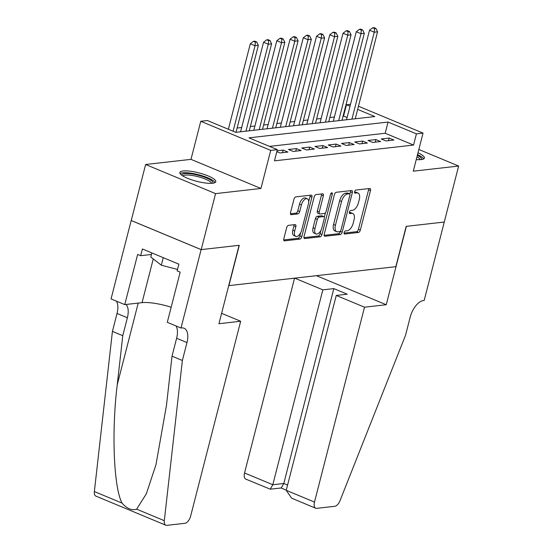 <?xml version="1.0" encoding="UTF-8"?>
<svg xmlns="http://www.w3.org/2000/svg" width="553" height="553" viewBox="0 0 553 553"><rect width="100%" height="100%" fill="white"/><g stroke="black" fill="none" stroke-linecap="round" stroke-linejoin="round"><path stroke-width="0.83" d="M344.132 232.592A1.631 0.83 112.6 0 0 344.415 233.995A1.631 0.83 112.6 0 0 344.65 234.03L358.462 232.46A2.336 1.189 112.6 0 0 360.328 230.117L370.489 190.536A2.336 1.189 112.6 0 0 370.081 188.532A2.336 1.189 112.6 0 0 369.75 188.49L355.938 190.052A1.631 0.83 112.6 0 0 354.632 191.697A1.631 0.83 112.6 0 0 354.915 193.101A1.631 0.83 112.6 0 0 355.15 193.135L356.934 192.928A7.472 3.802 112.6 0 1 357.998 193.066A7.472 3.802 112.6 0 1 359.291 199.495L358.441 202.792A7.472 3.802 112.6 0 1 352.475 210.299L350.685 210.499A1.631 0.83 112.6 0 0 349.385 212.145A1.631 0.83 112.6 0 0 349.662 213.548A1.631 0.83 112.6 0 0 349.897 213.582L351.687 213.375A7.472 3.802 112.6 0 1 352.752 213.513A7.472 3.802 112.6 0 1 354.038 219.942L353.194 223.239A7.472 3.802 112.6 0 1 347.222 230.746L345.438 230.947A1.631 0.83 112.6 0 0 344.132 232.592M212.559 183.243A18.553 4.348 14.4 0 0 215.788 181.723A18.553 4.348 14.4 0 0 203.746 174.313A18.553 4.348 14.4 0 0 183.071 170.974A18.553 4.348 14.4 0 0 179.843 172.495A18.553 4.348 14.4 0 0 191.884 179.905A18.553 4.348 14.4 0 0 212.559 183.243M416.25 159.568A18.553 4.348 14.4 0 0 421.192 159.575A18.553 4.348 14.4 0 0 424.414 158.054A18.553 4.348 14.4 0 0 417.992 152.794M288.528 225.347A2.336 1.189 112.6 0 0 286.661 227.691L283.807 238.792A2.336 1.189 112.6 0 0 284.214 240.804A2.336 1.189 112.6 0 0 284.546 240.845L299.885 239.103A2.336 1.189 112.6 0 0 301.751 236.76L311.913 197.186A2.336 1.189 112.6 0 0 311.512 195.174A2.336 1.189 112.6 0 0 311.18 195.133L295.834 196.875A2.336 1.189 112.6 0 0 293.968 199.218L290.525 212.629A2.336 1.189 112.6 0 0 290.933 214.64A2.336 1.189 112.6 0 0 291.265 214.682L297.832 213.935A2.336 1.189 112.6 0 0 299.691 211.592L301.399 204.942A6.249 3.18 112.6 0 1 307.281 198.776A6.249 3.18 112.6 0 1 308.36 204.154L301.668 230.207A6.249 3.18 112.6 0 1 295.793 236.366A6.249 3.18 112.6 0 1 294.714 230.995L295.827 226.654A2.336 1.189 112.6 0 0 295.426 224.642A2.336 1.189 112.6 0 0 295.088 224.601L288.528 225.347M201.188 249.617L131.248 220.509L145.626 164.504L215.566 193.619L201.188 249.617L239.276 245.297L228.921 285.618L395.824 266.677L406.179 226.364L444.259 222.043L458.637 166.038L413.271 171.188L423.045 133.107L416.423 133.861L413.547 145.059L274.461 160.84L277.336 149.642L270.714 150.388L200.767 121.28L207.396 120.526L235.751 132.333L374.837 116.552L357.646 109.397M215.566 193.619L260.94 188.469L270.714 150.388M324.245 234.209A2.336 1.189 112.6 0 0 324.646 236.214A2.336 1.189 112.6 0 0 324.984 236.255L340.323 234.52A2.336 1.189 112.6 0 0 342.189 232.17L352.351 192.596A2.336 1.189 112.6 0 0 351.95 190.585A2.336 1.189 112.6 0 0 351.611 190.543L336.272 192.285A2.336 1.189 112.6 0 0 334.406 194.628L324.245 234.209M320.104 236.815L304.765 238.55A2.336 1.189 112.6 0 1 304.433 238.509A2.336 1.189 112.6 0 1 304.026 236.504L314.187 196.923A2.336 1.189 112.6 0 1 316.053 194.58L322.62 193.833A2.336 1.189 112.6 0 1 322.952 193.875A2.336 1.189 112.6 0 1 323.353 195.886L319.233 211.937A2.336 1.189 112.6 0 0 319.634 213.942A2.336 1.189 112.6 0 0 319.973 213.99L324.328 213.493A2.336 1.189 112.6 0 0 326.187 211.149L330.48 194.435A1.631 0.83 112.6 0 1 332.021 192.824A1.631 0.83 112.6 0 1 332.298 194.227L321.97 234.465A2.336 1.189 112.6 0 1 320.104 236.815L318.217 236.027L303.929 237.645M458.637 166.038L418.842 149.476M385.932 140.932L393.881 140.033L389.153 138.063L381.211 138.969L385.932 140.932M372.687 142.439L380.637 141.533L375.909 139.57L367.959 140.469L372.687 142.439M359.443 143.939L367.386 143.04L362.664 141.07L354.715 141.976L359.443 143.939M346.192 145.446L354.141 144.54L349.413 142.577L341.471 143.476L346.192 145.446M332.947 146.946L340.897 146.04L336.169 144.077L328.219 144.976L332.947 146.946M319.703 148.446L327.653 147.547L322.924 145.577L314.975 146.483L319.703 148.446M306.459 149.953L314.401 149.047L309.68 147.084L301.731 147.983L306.459 149.953M293.208 151.453L301.157 150.554L296.429 148.584L288.486 149.49L293.208 151.453M276.825 151.646L279.963 152.96L287.913 152.054L283.184 150.091L277.046 150.782M413.547 145.059L385.192 133.259L269.511 146.386M347.139 117.423L343.088 116.006M334.392 116.994L329.844 117.513M321.148 118.501L316.599 119.013M307.897 120.001L303.355 120.519M294.652 121.501L290.104 122.019M281.408 123.008L276.859 123.519M268.157 124.508L263.615 125.026M254.912 126.015L250.364 126.526M241.668 127.515L237.119 128.033M228.424 129.015L227.926 129.077M260.94 188.469L190.992 159.361L145.626 164.504M190.992 159.361L200.767 121.28M343.6 115.95L346.475 104.752L350.512 104.296M416.423 133.861L388.068 122.061L248.981 137.835L277.336 149.642M358.462 106.231L423.045 133.107M350.014 106.224L346.475 104.752M385.192 133.259L388.068 122.061M389.153 138.063L388.496 140.642M375.909 139.57L375.245 142.149M362.664 141.07L362.001 143.649M349.413 142.577L348.756 145.156M336.169 144.077L335.505 146.656M322.924 145.577L322.261 148.156M309.68 147.084L309.016 149.663M296.429 148.584L295.772 151.163M283.184 150.091L282.521 152.669M352.752 213.513L350.858 212.725A7.472 3.802 112.6 0 0 349.793 212.594L351.687 213.375M349.302 212.649L349.793 212.594M357.998 193.066L356.111 192.278A7.472 3.802 112.6 0 0 355.047 192.14L356.934 192.928M354.556 192.202L355.047 192.14M344.056 233.096L356.574 231.672A2.336 1.189 112.6 0 0 358.434 229.329L368.595 189.748A2.336 1.189 112.6 0 0 368.699 188.608M349.883 194.068L350.457 191.808A2.336 1.189 112.6 0 0 350.561 190.667M324.141 235.35L338.436 233.732A2.336 1.189 112.6 0 0 340.295 231.382L340.351 231.189M339.687 231.603A1.631 0.83 112.6 0 0 340.987 229.958L349.911 195.223A1.631 0.83 112.6 0 0 349.627 193.813A1.631 0.83 112.6 0 0 349.392 193.785L347.505 193.999A7.472 3.802 112.6 0 0 341.54 201.506L335.443 225.251A7.472 3.802 112.6 0 0 336.736 231.679A7.472 3.802 112.6 0 0 337.8 231.818L339.687 231.603M347.92 193.17A1.631 0.83 112.6 0 0 347.733 193.032A1.631 0.83 112.6 0 0 347.505 192.997L349.392 193.785M336.736 231.679L334.841 230.891A7.472 3.802 112.6 0 1 333.556 224.463L339.653 200.718A7.472 3.802 112.6 0 1 345.618 193.211L347.505 192.997M319.634 213.942L317.747 213.154A2.336 1.189 112.6 0 1 317.346 211.149L321.466 195.098A2.336 1.189 112.6 0 0 321.57 193.951M325.475 212.656L324.314 217.184M320.934 230.359L320.083 233.677L321.97 234.465M314.961 228.589A6.249 3.18 112.6 0 0 316.04 233.96A6.249 3.18 112.6 0 0 321.915 227.801L324.272 218.622A2.336 1.189 112.6 0 0 323.871 216.617A2.336 1.189 112.6 0 0 323.533 216.569L319.178 217.066A2.336 1.189 112.6 0 0 317.318 219.41L314.961 228.589L313.067 227.801A6.249 3.18 112.6 0 0 314.145 233.172L316.04 233.96M323.871 216.617L321.977 215.829A2.336 1.189 112.6 0 0 321.646 215.788L323.533 216.569M313.067 227.801L315.424 218.622A2.336 1.189 112.6 0 1 317.291 216.278L321.646 215.788M318.217 236.027A2.336 1.189 112.6 0 0 320.083 233.677M295.793 236.366L293.899 235.578A6.249 3.18 112.6 0 1 292.82 230.207L293.933 225.866A2.336 1.189 112.6 0 0 294.037 224.718M307.281 198.776L305.387 197.995A6.249 3.18 112.6 0 0 299.512 204.154L301.399 204.942M290.429 213.776L295.938 213.154A2.336 1.189 112.6 0 0 297.804 210.804L299.512 204.154M308.671 201.672L310.026 196.398A2.336 1.189 112.6 0 0 310.122 195.25M283.71 239.94L297.998 238.322A2.336 1.189 112.6 0 0 299.864 235.972L300.687 232.765M355.24 118.777L377.568 31.825L374.257 32.198L369.528 30.235L346.537 119.759M374.575 28.59L375.902 28.438L374.008 27.65L372.687 27.802L374.575 28.59L374.257 32.198L351.929 119.151M375.902 28.438L377.568 31.825M369.528 30.235L372.687 27.802M417.342 155.324A16.058 3.76 -165.6 0 1 421.504 159.326A16.058 3.76 -165.6 0 1 421.379 159.554M420.107 159.665A14.869 3.484 14.4 0 0 416.955 156.831M423.695 158.891A18.436 4.32 14.4 0 0 417.522 154.619M181.785 175.273A16.058 3.76 -165.6 0 1 181.833 174.81A16.058 3.76 -165.6 0 1 198.721 175.37A16.058 3.76 -165.6 0 1 212.877 182.995A16.058 3.76 -165.6 0 1 212.753 183.223M211.481 183.333A14.869 3.484 14.4 0 0 197.933 176.649A14.869 3.484 14.4 0 0 182.849 175.978M151.847 252.915L150.789 257.027L161.317 265.191L177.513 269.463M163.253 257.663L161.317 265.191M215.069 182.559A18.436 4.32 14.4 0 0 198.43 174.713A18.436 4.32 14.4 0 0 180.071 173.573M294.555 278.166L244.544 472.967L272.802 484.732L283.8 483.481L287.574 485.057M322.841 289.855L272.802 484.732L270.251 489.198L281.242 487.946L283.8 483.481L333.832 288.604L322.841 289.855L294.721 278.152M444.322 222.03L406.372 226.336L386.243 304.738L364.524 307.198L314.484 502.076A7.134 3.636 112.6 0 0 315.715 508.214A7.134 3.636 112.6 0 0 316.738 508.345L334.814 506.292A7.134 3.636 112.6 0 0 339.984 500.748L405.57 335.166L410.167 317.242A16.652 8.475 -67.4 0 1 423.467 300.514L424.192 300.431L444.266 222.009M386.243 304.738L316.44 275.684M364.524 307.198L336.259 295.44L347.256 294.189L333.832 288.604M336.259 295.44L286.226 490.317L314.484 502.076M270.251 489.198L245.774 479.105A7.134 3.636 -67.4 0 1 244.544 472.967M315.715 508.214L291.583 498.17L286.226 490.317M240.673 321.252L190.633 516.129A7.134 3.636 112.6 0 1 184.937 523.297L166.854 525.35A7.134 3.636 112.6 0 1 165.838 525.219A7.134 3.636 112.6 0 1 164.31 520.677L182.372 360.487L186.969 342.57A16.652 8.475 112.6 0 0 184.094 328.247A16.652 8.475 112.6 0 0 181.723 327.943L180.997 328.019L201.126 249.624L239.076 245.318L218.947 323.719L240.673 321.252L221.615 313.323M165.838 525.219L95.89 496.11A7.134 3.636 -67.4 0 1 94.363 491.569L112.425 331.378L122.773 335.685L117.236 384.805C111.443 431.54 113.697 487.393 122.019 503.078C126.955 508.677 131.835 510.702 136.646 509.168L146.358 493.76L155.967 464.686L166.481 405.301L172.018 356.18L176.621 338.256A16.652 8.475 112.6 0 0 176.02 325.952M172.018 356.18L182.372 360.487M112.425 331.378L117.029 313.454A16.652 8.475 112.6 0 0 116.427 301.15M126.008 304.475A16.652 8.475 112.6 0 1 127.377 317.768L122.773 335.685M201.126 249.624L131.179 220.516L111.049 298.91L124.757 304.613L137.642 254.442L140.662 255.7L151.446 254.477M180.997 328.019L167.289 322.316L180.174 272.145L177.147 270.887L178.875 264.161L142.391 248.981L140.662 255.7M124.757 304.613L142.045 302.657A26.765 6.27 -165.6 0 1 171.16 307.24M341.996 120.278L364.316 33.332L361.005 33.705L356.284 31.735L333.293 121.266M361.33 30.09L362.657 29.938L360.763 29.15L359.443 29.302L361.33 30.09L361.005 33.705L338.685 120.651M362.657 29.938L364.316 33.332M356.284 31.735L359.443 29.302M328.745 121.778L351.072 34.832L347.761 35.205L343.033 33.242L320.049 122.766M348.086 31.59L349.406 31.445L347.519 30.657L346.192 30.809L348.086 31.59L347.761 35.205L325.434 122.158M349.406 31.445L351.072 34.832M343.033 33.242L346.192 30.809M315.5 123.284L337.828 36.332L334.517 36.712L329.788 34.742L306.804 124.273M334.841 33.097L336.162 32.945L334.275 32.157L332.947 32.309L334.841 33.097L334.517 36.712L312.189 123.658M336.162 32.945L337.828 36.332M329.788 34.742L332.947 32.309M302.256 124.784L324.583 37.839L321.265 38.212L316.544 36.249L293.553 125.773M321.59 34.597L322.917 34.445L321.023 33.664L319.703 33.809L321.59 34.597L321.265 38.212L298.945 125.165M322.917 34.445L324.583 37.839M316.544 36.249L319.703 33.809M289.012 126.291L311.332 39.339L308.021 39.712L303.3 37.749L280.309 127.273M308.346 36.104L309.673 35.952L307.779 35.164L306.459 35.316L308.346 36.104L308.021 39.712L285.701 126.665M309.673 35.952L311.332 39.339M303.3 37.749L306.459 35.316M275.76 127.791L298.088 40.846L294.777 41.219L290.049 39.249L267.064 128.78M295.102 37.604L296.422 37.452L294.535 36.664L293.208 36.816L295.102 37.604L294.777 41.219L272.449 128.165M296.422 37.452L298.088 40.846M290.049 39.249L293.208 36.816M262.516 129.291L284.843 42.346L281.532 42.719L276.804 40.756L253.82 130.28M281.85 39.104L283.177 38.959L281.29 38.171L279.963 38.323L281.85 39.104L281.532 42.719L259.205 129.672M283.177 38.959L284.843 42.346M276.804 40.756L279.963 38.323M249.272 130.798L271.592 43.846L268.281 44.226L263.56 42.256L240.569 131.787M268.606 40.611L269.933 40.459L268.039 39.671L266.719 39.823L268.606 40.611L268.281 44.226L245.961 131.172M269.933 40.459L271.592 43.846M263.56 42.256L266.719 39.823M236.027 132.298L258.348 45.353L255.037 45.726L250.309 43.763L228.361 129.257M255.362 42.111L256.689 41.959L254.795 41.178L253.468 41.323L255.362 42.111L255.037 45.726L233.09 131.22M256.689 41.959L258.348 45.353M250.309 43.763L253.468 41.323M344.229 233.857L344.65 234.03M354.729 192.956L355.15 193.135M349.475 213.403L349.897 213.582M368.595 189.748L370.489 190.536M358.434 229.329L360.328 230.117M356.574 231.672L358.462 232.46M350.457 191.808L352.351 192.596M340.295 231.382L342.189 232.17M338.436 233.732L340.323 234.52M324.383 236.013L324.984 236.255M345.618 193.211L347.505 193.999M339.653 200.718L341.54 201.506M333.556 224.463L335.443 225.251M304.164 238.302L304.765 238.55M321.466 195.098L323.353 195.886M317.346 211.149L319.233 211.937M330.825 193.612L332.298 194.227M317.291 216.278L319.178 217.066M315.424 218.622L317.318 219.41M293.933 225.866L295.827 226.654M292.82 230.207L294.714 230.995M297.804 210.804L299.691 211.592M295.938 213.154L297.832 213.935M290.664 214.433L291.265 214.682M310.026 196.398L311.913 197.186M299.864 235.972L301.751 236.76M297.998 238.322L299.885 239.103M283.945 240.596L284.546 240.845M176.621 338.256L186.969 342.57M127.377 317.768L117.029 313.454M94.363 491.569L122.019 503.078M136.646 509.168L164.31 520.677M117.236 384.805L138.215 303.085M153.264 258.942L142.045 302.657M347.733 193.032L349.627 193.813M281.069 487.967L286.267 490.138"/></g></svg>
